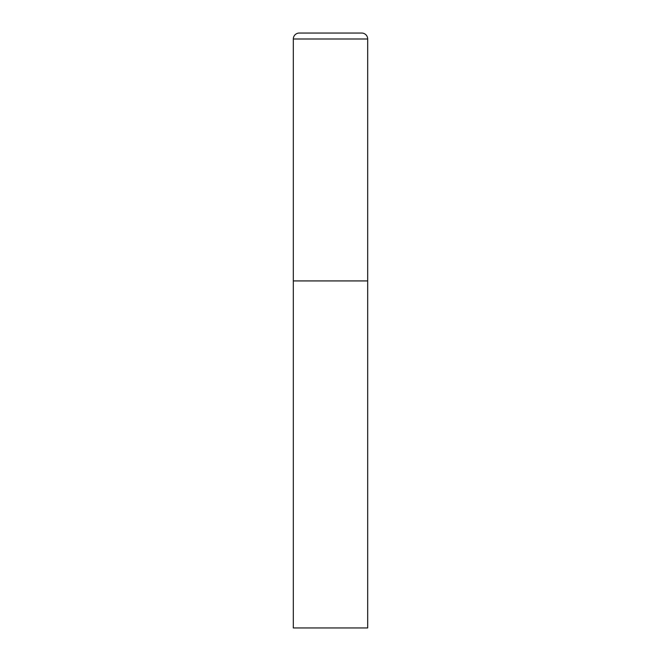 <?xml version="1.0" encoding="UTF-8"?>
<svg xmlns="http://www.w3.org/2000/svg" width="661" height="661" viewBox="0 0 661 661"><rect width="100%" height="100%" fill="white"/><g stroke="black" fill="none" stroke-linecap="round" stroke-linejoin="round"><path stroke-width="0.99" d="M293.319 38.999L293.319 627.95L367.681 627.95L367.681 280.925L293.319 280.925L367.681 280.925L367.681 38.999A5.949 5.949 0 0 0 361.732 33.05L299.268 33.05A5.949 5.949 0 0 0 293.319 38.999L367.681 38.999"/></g></svg>
